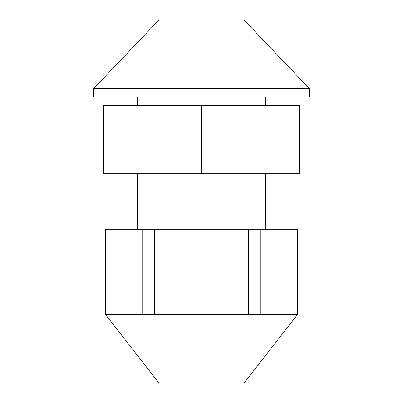 <?xml version="1.0" encoding="UTF-8"?>
<svg xmlns="http://www.w3.org/2000/svg" width="403" height="403" viewBox="0 0 403 403"><rect width="100%" height="100%" fill="white"/><g stroke="black" fill="none" stroke-linecap="round" stroke-linejoin="round"><path stroke-width="0.6" d="M105.49 314.577L105.49 229.236L142.717 229.236L142.717 314.577L105.49 314.577L158.827 382.85L244.173 382.85L297.51 314.577L297.51 229.236L256.973 229.236L256.973 314.577L297.51 314.577M265.506 105.49L265.506 96.957M137.494 105.49L137.494 96.957M93.758 88.423L93.758 96.957L309.242 96.957L309.242 88.423L93.758 88.423L158.827 20.15L244.173 20.15L309.242 88.423M142.717 314.577L256.973 314.577M146.027 314.577L146.027 229.236L142.717 229.236M146.027 229.236L256.973 229.236M201.5 173.764L103.359 173.764L103.359 105.49L201.5 105.49L201.5 173.764L299.641 173.764L299.641 105.49L201.5 105.49M260.283 314.577L260.283 229.236M154.561 229.236L154.561 314.577M248.439 314.577L248.439 229.236M265.506 229.236L265.506 173.764M137.494 229.236L137.494 173.764"/></g></svg>
